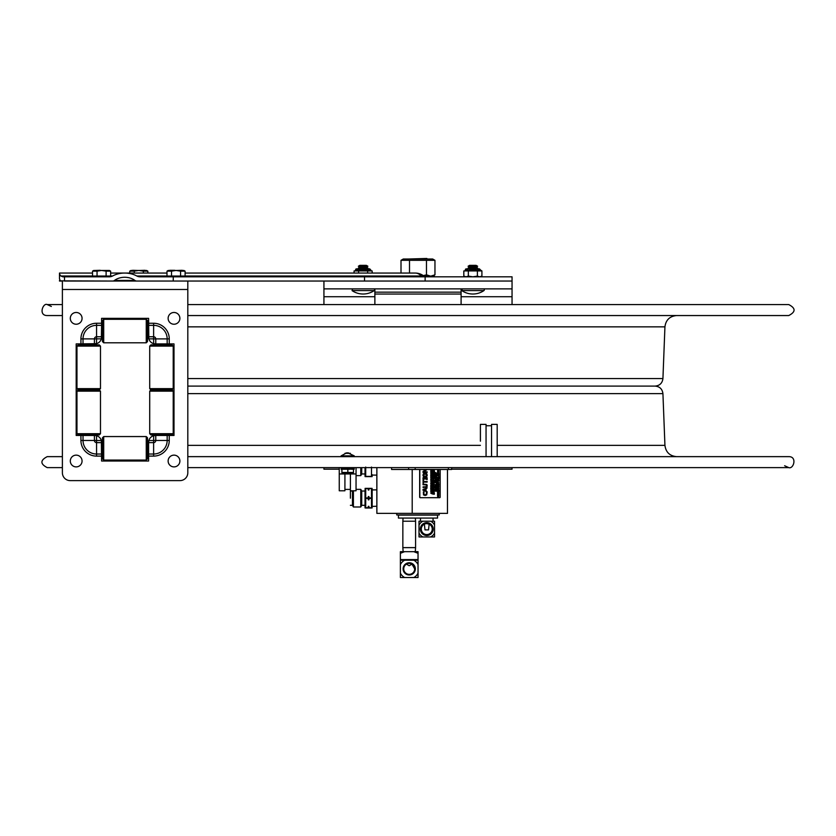 <?xml version="1.0" encoding="UTF-8"?>
<svg xmlns="http://www.w3.org/2000/svg" width="836" height="836" viewBox="0 0 836 836"><rect width="100%" height="100%" fill="white"/><g stroke="black" fill="none" stroke-linecap="round" stroke-linejoin="round"><path stroke-width="1.25" d="M512.05 467.617L512.05 469.174L451.659 469.174M339.249 469.174L323.929 469.174L323.929 467.617M323.929 304.576L323.929 281.042L323.929 288.88L512.05 288.88L512.05 281.042L364.538 281.042L425.137 281.042L425.137 276.82L140.208 276.82A5.538 3.919 180 0 1 136.801 275.995A19.709 13.94 -0 0 0 124.7 273.058L110.634 273.058M512.05 288.88L512.05 304.576M374.873 304.576L374.873 292.161L461.096 292.161L461.096 304.576M461.096 288.88L461.096 292.161M374.873 288.88L374.873 292.161M402.252 456.644L434.156 456.644M187.807 386.096L655.09 386.096L187.807 386.096M62.386 467.617L47.224 467.617C40.138 463.959 40.138 460.302 47.224 456.644L62.386 456.644M101.574 456.644L102.452 456.644M147.512 456.644L148.609 456.644M187.807 456.644L788.756 456.644C797.481 456.487 793.542 469.414 788.756 467.617L187.807 467.617M187.807 304.576L788.756 304.576C795.83 308.233 795.83 311.891 788.756 315.548L187.807 315.548M62.386 315.548L47.224 315.548C38.017 315.621 43.138 302.444 47.224 304.576L62.386 304.576M173.251 276.82L173.251 281.042L136.822 281.042A2.665 1.881 180 0 1 134.857 280.426A13.763 9.729 180 0 0 124.7 277.27A13.763 9.729 180 0 0 114.542 280.426A2.665 1.881 -0 0 1 112.578 281.042L60.317 280.854L59.481 278.775L59.481 274.072L60.819 275.995L62.878 276.82L109.192 276.82A5.538 3.919 -0 0 0 112.599 275.995A19.709 13.94 -0 0 1 124.7 273.058L166.991 273.058M426.182 276.82L421.271 275.995A3.919 2.769 -90 0 0 422.974 276.82M92.524 273.058L59.481 273.058L59.481 274.072M512.05 281.042L512.05 276.82L425.137 276.82M185.101 273.058L415.22 273.058A13.94 9.854 90 0 1 421.271 275.995L185.101 275.995M64.497 276.82L64.497 281.042L364.538 281.042L364.538 276.82M62.386 289.475L62.386 472.779A7.837 7.837 0 0 0 70.224 480.616L179.97 480.616A7.837 7.837 0 0 0 187.807 472.779L187.807 289.475L62.386 289.475L62.386 281.042L59.481 281.042M398.438 518.08L437.541 518.08L437.541 515.101L398.438 515.101L398.438 518.08M372.166 506.428L376.858 506.24L376.858 489.865L372.166 489.917M372.166 475.067L376.858 475.13L376.869 467.617L376.879 513.377L447.479 513.377L447.479 469.477M412.2 469.477L412.2 513.377M376.848 474.89L376.848 490.105M376.848 506.24L376.879 513.377M396.734 513.377L396.734 514.945L439.245 514.945L439.245 513.377M365.698 476.635L371.487 476.635L365.687 476.635L365.708 467.052M371.487 476.635L371.498 467.052M365.029 467.617L365.029 474.66L365.029 467.617M360.786 467.617L360.776 475.632L356.052 475.632M360.776 475.632L361.716 474.012L361.727 467.617M368.268 489.927L368.091 488.36L368.279 490.021L368.895 490.021L368.279 490.021L368.279 488.36L369.094 488.36L368.906 490.021L368.906 488.36M350.388 498.172L350.399 491.035L350.399 498.172M352.468 505.31L352.468 490.983L352.468 505.362L350.399 505.31M352.468 505.362L353.409 506.992L353.409 490.784M356.042 489.353L360.776 489.353L360.776 506.992L353.409 506.992M360.776 506.992L361.716 505.362L361.716 490.983L360.776 489.353M368.091 507.985L365.687 507.985L368.101 507.985L368.279 506.323L368.906 506.323L368.906 507.985L368.101 507.985L371.487 507.985L371.487 488.36L369.094 488.36M368.101 488.36L365.698 488.36L365.698 507.985M368.289 499.834L368.289 496.511L368.916 496.511L369.115 498.172L368.916 499.834L368.289 499.834L368.289 496.511M368.906 506.323L369.094 507.985M368.916 499.834L368.916 496.511M365.102 488.36L365.029 506.01L365.018 491.035L361.716 491.035M368.279 507.985L368.279 506.323M403.13 551.666L402.847 547.622L415.576 547.622L415.576 521.215L402.847 521.215L403.067 518.08M426.778 534.57A5.486 5.486 -90 0 1 421.292 529.083A5.486 5.486 -90 0 1 426.778 523.597A5.486 5.486 -90 0 1 432.264 529.083A5.486 5.486 -90 0 1 426.778 534.57A5.486 5.486 90 0 0 429.746 524.485M429.276 524.203A5.486 5.486 90 0 0 429.15 524.141L428.534 529.888L424.991 529.888L424.385 524.141M426.768 523.597L429.15 524.141M434.521 532.313L434.542 536.952L430.582 536.952A8.736 8.736 90 0 0 434.542 533.107L434.542 536.952M419.014 536.952L419.024 533.107A8.736 8.736 90 0 0 422.974 536.952L419.014 536.952L419.003 521.215L434.542 521.215L434.542 525.071A8.736 8.736 90 0 0 430.582 521.215M434.542 533.107L434.542 525.071M422.974 536.952L430.582 536.952M422.974 521.215A8.736 8.736 90 0 0 419.024 525.071L419.024 533.107M419.024 525.071L419.014 521.215M426.778 535.51A6.427 6.427 90 0 0 432.348 525.875A6.427 6.427 90 0 0 421.208 525.875A6.427 6.427 90 0 0 426.778 535.51M400.392 551.666L400.381 553.307L400.392 551.666L404.634 551.666L400.402 553.307L400.402 560.214L418.042 560.214L418.031 553.307L413.799 551.666L418.031 551.666L418.031 553.307M404.634 551.666L413.799 551.666M404.645 560.214A9.802 9.802 90 0 0 400.402 564.603L400.402 560.214M400.402 577.53L400.402 573.141A9.802 9.802 90 0 0 404.645 577.53L400.392 577.53L400.381 553.307M400.402 564.603L400.402 573.141M418.042 577.53L413.799 577.53A9.802 9.802 90 0 0 418.042 573.141L418.042 577.53M404.645 577.53L413.799 577.53M418.021 571.26L418.021 577.53M418.042 560.214L418.042 564.603A9.802 9.802 90 0 0 413.799 560.214M418.042 573.141L418.042 564.603M409.222 574.99A6.113 6.113 90 0 0 414.52 565.815A6.113 6.113 90 0 0 403.924 565.815A6.113 6.113 90 0 0 409.222 574.99M409.222 563.38A5.486 5.486 -90 0 1 414.708 568.867A5.486 5.486 -90 0 1 409.222 574.363A5.486 5.486 -90 0 1 403.736 568.867A5.486 5.486 -90 0 1 409.222 563.38C412.535 563.715 414.363 565.544 414.698 568.867L411.96 564.133L409.201 565.742L406.442 564.133M409.212 574.363A5.486 5.486 90 0 0 411.96 564.133M430.989 486.092L431.083 485.528M430.833 493.115L432.191 493.898L432.191 492.592L430.749 493.115L432.191 492.592M431.658 493.01L431.021 493.25L431.658 493.01M431.376 491.558L430.833 490.826L430.833 491.767L432.191 491.558L431.533 490.857L431.376 491.558M430.833 490.638L432.191 490.638L432.191 489.729L432.024 490.429L430.833 490.429M430.833 488.59L430.833 489.572L432.191 489.572L432.191 488.59L432.024 489.363L431.522 488.642L430.989 489.363L430.749 488.59L430.833 489.572M431.648 487.9L432.191 487.273L430.833 487.273L431.366 487.879L430.833 488.496L432.191 488.506L431.648 487.9M432.055 487.169L432.191 486.562L430.833 486.562L430.833 487.169L432.055 487.169L430.968 486.97M431.428 480.658L431.982 480.177L431.428 479.707M432.034 479.676L430.989 479.676L430.989 480.69L432.034 480.69L432.034 479.676M431.021 479.07L432.191 478.14L430.833 478.14L431.909 478.328L430.833 479.258L432.107 479.07M431.021 477.628L432.191 476.698L430.833 476.698L431.909 476.896L430.833 477.816L432.107 477.628M430.833 475.402L430.833 476.384L432.191 476.384L432.191 475.402L432.024 476.175L431.522 475.454L430.989 476.175L430.749 475.402L430.833 476.384M431.512 475.256L432.097 474.075L431.512 475.047L430.927 474.075L431.512 475.256L430.812 474.555M430.989 474.033L432.191 473.301L430.833 472.779L430.989 474.033M431.648 470.647L432.191 469.874L430.906 470.292L430.833 471.096L432.191 471.096L431.648 470.647M433.257 493.041L434.427 493.041L433.069 492.832L433.821 493.501L433.069 494.17L434.427 494.17L433.257 493.982L434.051 493.574L433.257 493.041L434.344 493.041M433.915 492.529L434.323 491.547L433.069 491.401L434.187 491.672L433.069 492.32L433.915 492.529M434.114 491.181L434.323 490.251L433.038 490.638L433.435 491.16L434.062 490.324L434.114 491.181L433.988 490.324M433.226 490.063L434.427 489.321L433.069 488.799L433.226 490.063M434.187 480.627L433.226 480.784L434.187 480.784L433.665 479.969M433.226 480.784L433.748 479.969L434.271 480.627M434.427 480.627L433.748 479.749L433.069 480.993L434.427 480.627M433.497 478.171L433.215 478.641L433.32 478.077M434.427 478.401L433.372 477.868L433.069 478.85L434.427 478.401M434.009 478.004L434.271 478.641L434.009 478.004M433.069 476.604L433.069 477.586L434.427 477.586L434.427 476.604L434.26 477.377L433.759 476.656L433.226 477.377L432.985 476.604L433.069 477.586M433.226 476.53L434.427 475.799L433.069 475.276L433.226 476.53M434.427 473.981L433.069 473.354L434.208 473.876L433.069 474.19L434.187 474.712L433.069 475.245L434.427 474.848L433.299 474.305L434.427 473.981M433.069 472.194L433.069 473.166L434.427 473.166L434.427 472.194L434.26 472.967L433.759 472.246L433.226 472.967L432.985 472.194L433.069 473.166M433.069 470.981L433.069 471.964L434.427 471.964L434.427 470.981L434.26 471.755L433.759 471.034L433.226 471.755L432.985 470.981L433.069 471.964M433.257 470.553L434.427 469.633L433.069 469.633L434.145 469.822L433.069 470.752L434.344 470.553M436.35 491.244L436.559 490.324L435.65 491.014L435.368 490.241L435.66 491.234L436.298 490.398L436.35 491.244M436.653 488.841L435.305 488.203L436.434 488.726L435.305 489.039L436.423 489.562L435.305 490.095L436.653 489.697L435.535 489.154L436.653 488.841M436.517 488.078L436.653 487.472L435.305 487.472L435.305 488.078L436.517 488.078L435.441 487.879M436.653 486.845L435.305 486.082L436.423 486.73L435.305 487.388L436.653 486.845M435.305 484.953L435.305 485.935L436.653 485.935L436.653 484.953L436.496 485.726L435.995 485.005L435.462 485.726L435.222 484.953L435.305 485.935M435.305 484.723L436.653 484.723L436.653 483.814L435.305 484.723M435.305 482.362L436.653 483.145L436.653 481.829L435.222 482.362L436.653 481.829M436.12 482.247L435.483 482.497L436.12 482.247M435.483 481.484L436.653 480.564L435.305 480.564L436.371 480.752L435.305 481.682L436.58 481.484M438.137 496.521L438.691 496.041L438.137 495.57M438.733 495.539L437.688 495.539L437.688 496.553L438.733 496.553L438.733 495.539M438.357 489.426L438.89 488.663L437.907 488.893L437.531 489.875L438.89 489.875L438.357 489.426M437.531 486.834L438.858 487.357L437.604 487.733L437.531 488.537L438.89 488.537L438.357 488.328L438.89 486.05L437.458 486.834L438.89 486.05M438.357 486.468L437.719 486.719L438.357 486.468M437.719 485.706L438.89 484.786L437.531 484.786L438.607 484.974L437.531 485.904L438.816 485.706M437.698 484.629L438.89 483.887L437.552 483.365L438.89 482.644L437.531 482.111L438.137 482.738L437.698 484.629M438.89 480.157L437.531 479.53L438.67 480.052L437.531 480.366L438.66 480.888L437.531 481.421L438.89 481.024L437.761 480.481L438.89 480.157M438.754 479.404L438.89 478.798L437.531 478.798L437.531 479.404L438.754 479.404L437.677 479.206M437.531 478.547L438.89 478.547L438.89 477.638L437.531 478.547M437.531 477.471L438.89 477.471L438.89 476.562L438.733 477.262L437.531 477.262M438.137 471.159L438.691 470.678L438.137 470.208M438.764 470.678L437.667 470.678L438.764 470.678M438.733 470.177L437.688 470.177L437.688 471.19L438.733 471.19L438.733 470.177M437.531 469.477L438.89 469.477M432.191 493.898L430.749 493.115M430.833 491.767L430.833 490.826M432.191 488.506L431.47 488.036M431.46 487.743L432.191 487.273M430.749 488.496L430.833 487.336M430.833 487.169L430.833 486.562M430.885 485.476L430.833 486.301L432.191 486.301L432.076 485.402L431.345 485.538M430.749 486.301L430.812 485.476M431.355 485.538L432.003 485.402M430.833 485.037L432.191 485.037L432.191 484.128L430.833 485.037M430.833 483.96L430.749 482.978L430.833 483.96L432.191 483.96L432.191 482.978L431.522 483.751L432.024 482.978M430.927 480.982L431 481.975L432.034 481.975L432.097 480.982L431.512 481.954L430.843 481.191M431.512 482.173L430.812 481.463M431.428 481.954L432.055 481.463M431.951 480.69L430.728 480.177L431.951 479.676M430.749 479.258L431.825 478.328M430.749 477.523L431.825 476.896M431.961 475.067L431.428 475.256M431.428 475.047L431.993 474.252M430.833 474.033L430.833 472.779M432.034 472.518L432.034 471.504L430.989 471.504L430.989 472.518L432.034 472.518M431.951 472.518L430.801 472.016M430.749 471.096L430.906 470.292M431.575 470.386L432.107 469.957M433.069 494.17L433.748 493.501L433.069 492.832M433.832 492.32L434.187 491.672M433.435 491.16L433.132 490.168M433.33 490.951L434.25 490.251M433.069 490.063L433.069 488.799M433.121 487.137L433.069 487.963L434.427 487.963L434.312 487.064L433.048 487.137L434.239 487.064M433.069 487.963L433.048 487.137M433.226 486.489L433.602 485.768L433.069 486.698L434.427 486.698L434.427 485.716L433.759 486.489L434.26 485.716M433.069 486.698L433.069 485.716M433.069 484.828L434.448 484.263L433.069 483.699L434.302 484.263L433.069 484.619M433.832 484.619L433.842 483.908M433.435 483.469L433.048 482.476L433.435 483.469L434.062 482.623L434.114 483.459L433.988 482.623M433.33 483.25L433.132 482.476M433.226 481.985L433.602 481.275L433.069 482.194L434.427 482.194L434.427 481.222L433.759 481.985L434.26 481.222M433.069 482.194L433.069 481.222M433.173 480.073L433.069 480.993M433.069 478.85L433.121 478.025M433.048 478.025L434.239 477.952M433.226 477.377L433.602 476.656M433.069 476.53L433.069 475.026M432.985 475.026L434.114 474.712L432.985 474.399L434.124 473.876L433.069 473.354M433.226 472.967L433.602 472.246M433.226 471.755L433.602 471.034M435.66 491.234L435.274 490.701M435.566 491.014L436.267 490.178M435.995 485.726L436.496 484.953M436.423 484.514L436.496 483.814M436.653 483.145L435.305 482.612M435.222 481.682L436.298 480.752M435.305 480.24L436.653 480.24L436.549 479.331L435.41 479.321L435.305 480.24M435.222 480.24L435.326 479.321L436.465 479.331M435.441 477.973L436.517 478.171L435.222 478.171L435.222 477.565L435.305 478.171M435.305 476.374L436.371 476.374L435.222 477.304L436.653 477.304L435.483 477.105L436.653 476.186L435.305 476.186M435.222 477.304L436.298 476.374M435.305 475.862L436.653 475.862L436.653 474.952L435.305 475.862M436.423 475.653L436.496 474.952M435.462 474.587L435.462 473.813L435.305 474.796L436.653 474.796L436.653 473.813L436.496 474.587L435.995 473.866L435.462 474.587L435.838 473.866M435.222 474.796L435.305 473.813M435.305 473.74L436.653 473.218L435.305 472.486L435.222 473.74L435.305 472.486M436.58 473.218L435.462 473.218M437.688 496.553L438.21 496.741M437.531 495.121L438.89 495.121L438.357 494.912L438.89 493.909L437.604 494.316L437.531 495.121M438.283 494.41L438.816 493.982M437.531 493.24L438.89 492.843L437.761 492.299L438.89 491.746L437.531 491.359L438.67 491.871L437.531 492.185L438.66 492.707L437.531 493.24M437.458 493.24L438.586 492.707L437.458 492.404L438.597 491.871L437.531 491.558M438.89 490.241L437.531 490.805L438.89 491.338L438.89 490.241M438.89 491.338L437.458 490.805L438.816 490.053M438.283 489.164L438.816 488.736M437.531 489.875L437.907 488.893M438.283 487.827L438.785 487.357L437.458 486.834M437.531 488.537L437.531 487.733L438.221 487.879M437.458 485.904L438.534 484.974M438.816 484.096L437.698 484.096M437.531 484.629L437.531 482.33M437.458 481.421L438.586 480.888L437.458 480.366L438.597 480.052L437.458 479.739M437.677 478.997L438.754 478.798M437.531 475.726L438.89 475.726L438.785 474.827L437.594 474.9L437.531 475.726M437.458 475.726L437.845 474.733M437.698 474.242L438.064 473.521L437.531 474.451L438.89 474.451L438.89 473.469L438.231 474.242L438.733 473.469M437.458 474.451L437.531 473.469M437.531 472.737L438.89 472.204L437.531 471.431L438.66 472.079L437.458 472.737L438.586 472.079L437.531 471.65M437.688 471.19L438.21 471.379M437.615 471.19L437.615 470.177L438.66 470.177M438.754 469.822L437.677 469.623M426.235 469.654L423.006 471.546L423.006 472.434L427.154 472.434L427.154 471.849L423.643 471.849L427.154 469.477M426.559 492.456L426.36 494.389L425.127 494.828L423.894 494.4L424.009 491.913L423.361 491.913L423.57 494.891L425.127 495.476L426.694 494.881L427.112 492.529L426.235 491.913M425.043 494.828L426.276 494.389L426.485 492.456M423.361 491.913L423.497 494.891L425.127 495.476M423.089 490.251L427.154 491.829L426.015 490.774L426.015 488.976L427.154 487.89L423.089 489.478L423.006 490.251L423.006 489.478L427.154 487.89M427.154 491.829L423.006 490.251M425.555 489.154L425.555 490.596L423.643 489.875L425.555 489.154M423.089 484.723L426.444 484.922L426.778 485.8L426.444 486.677L423.089 486.876L423.089 487.503L426.872 487.054L427.248 485.8L426.872 484.546L423.089 484.096L423.006 484.723L423.089 484.096M425.545 486.876L426.37 486.677L426.444 484.922M423.57 482.111L427.154 482.111L427.154 481.484L423.57 481.484L423.57 479.906L423.089 483.689L423.57 482.111L427.081 482.111M423.089 479.906L423.089 483.689M423.089 477.784L423.089 479.613L423.507 479.007L426.747 479.007L427.154 479.613L427.154 477.784L426.747 478.391L423.006 477.784L423.089 479.613M425.043 476.625L426.694 475.203L425.043 473.772M426.778 475.203L425.127 476.625L423.465 475.203L425.127 473.772L426.778 475.203M427.248 475.203L426.694 473.688L425.127 473.124L423.549 473.688L423.006 475.203L423.549 476.719L425.127 477.283L426.694 476.719L427.248 475.203M419.662 469.477L419.662 497.075A0.627 0.543 90 0 0 420.205 497.702L420.362 497.702A0.627 0.543 -90 0 1 419.818 497.075L419.818 469.477M440.175 469.477L440.175 497.075A0.627 0.543 -90 0 1 439.631 497.702L420.362 497.702M425.127 477.283L423.476 476.719L422.922 475.203L423.476 473.688L425.085 473.124M423.507 478.391L426.663 478.391L426.747 477.784M426.747 479.613L426.663 479.007L423.507 479.007M423.57 481.484L427.081 481.484M423.089 487.503L423.089 486.876M426.37 484.922L425.566 484.723M423.643 471.849L427.081 471.849M438.649 477.262L438.733 476.562M438.649 478.338L438.733 477.638M437.531 479.404L437.531 478.798M438.294 482.644L438.816 482.644M437.698 483.887L438.816 483.887M437.458 495.121L437.531 494.316L438.221 494.463M437.615 496.553L437.615 495.539L438.66 495.539M435.462 473.009L436.58 473.009M435.995 474.587L436.496 473.813M435.483 477.105L436.58 477.105M435.441 477.764L436.517 477.565L435.305 477.565M435.462 485.726L435.838 485.005M435.222 487.388L436.35 486.73L435.305 486.113M435.441 487.67L436.517 487.472M435.305 488.078L435.305 487.472M435.222 490.095L436.35 489.562L435.222 489.259L436.361 488.726L435.305 488.234M432.985 470.459L434.062 469.822M433.759 471.755L434.26 470.981M433.759 472.967L434.26 472.194M433.226 475.799L434.344 475.799M434.344 476.008L433.226 476.008M433.759 477.377L434.26 476.604M433.1 480.073L434.239 480.073M433.612 482.717L434.25 482.55M433.226 489.321L434.344 489.321M434.344 489.53L433.226 489.53M433.257 493.982L434.344 493.982M430.822 470.292L431.522 470.438M430.728 472.016L431.951 471.504M430.989 473.301L432.107 473.301M432.107 473.51L430.989 473.51M431.522 476.175L432.024 475.402M430.989 476.175L431.366 475.454M430.989 483.751L430.833 482.978M431.951 484.828L432.024 484.128M430.968 486.761L432.055 486.562M431.522 489.363L432.024 488.59M430.989 489.363L431.366 488.642M431.951 490.429L432.024 489.729M430.989 491.558L431.376 490.857M431.533 491.558L432.107 491.558M420.205 497.702L439.475 497.702M425.482 490.575L425.482 489.175M423.089 469.654L426.308 469.654L423.089 471.546L423.089 472.434M438.231 474.242L438.064 473.521M438.482 474.879L438.743 475.517L438.482 474.879M437.865 474.952L438.085 475.517L437.865 474.952M438.357 490.439L437.719 490.68L438.357 490.439M437.918 494.358L438.2 494.912L437.918 494.358M436.517 478.171L436.517 477.565M435.974 479.227L436.496 480.031L435.462 480.031L435.974 479.227M435.462 480.031L436.413 479.446M433.769 478.641L434.208 478.119M433.759 481.985L433.602 481.275M434.114 483.459L434.323 482.55L433.696 482.717M433.759 486.489L433.602 485.768M434.009 487.116L434.271 487.754L434.009 487.116M433.393 487.189L433.612 487.754L433.393 487.189M431.512 471.535L432.066 472.016L431.512 472.486L430.958 472.016L431.512 471.535M431.428 472.486L432.066 472.016M431.982 472.016L431.428 471.535M431.522 483.751L431.366 483.03M431.784 485.455L432.034 486.092L431.784 485.455M433.769 487.754L433.936 487.116M438.242 475.517L438.409 474.879M427.384 259.003L426.841 258.47L408.595 259.003M339.259 467.617L339.259 490.784L339.249 467.617M356.052 467.617L356.042 490.784L350.399 490.784L350.409 473.96L350.399 490.784M350.409 473.019L350.409 473.96L350.409 473.019M353.555 468.63L341.788 468.63L341.788 467.69L353.555 467.69L354.109 468.63M344.923 473.019L344.913 490.784L339.259 490.784M341.339 468.63L341.799 467.69M480.397 441.199L480.407 424.385L480.418 441.199M480.407 424.385L486.05 424.385L486.061 456.644M491.537 456.644L491.537 424.385L491.547 456.644M491.537 424.385L497.18 424.385L497.19 456.644M350.378 453.321L344.965 453.321L346.804 452.934M346.804 452.809L341.088 455.86L354.255 455.86L348.539 453.227M347.671 452.851L348.539 452.934M430.655 276.152L426.475 274.835L426.475 260.32L434.96 260.32L434.96 274.835L432.693 276.152L434.187 276.152L423.988 276.152M434.96 274.835L430.78 276.152M426.475 274.835L423.267 275.619M434.96 260.32L432.682 259.003L403.286 259.003L401.008 260.32L426.475 260.32M409.504 260.32L409.504 273.058M401.008 260.32L401.008 273.058M110.634 276.037L110.634 271.157L106.109 271.157L106.109 276.037L110.634 276.037M97.049 276.037L92.524 276.037L92.524 271.157L97.049 271.157L97.049 276.037L106.109 276.037M106.109 271.157L101.574 270.456L97.049 271.157M110.634 271.157L109.422 270.456L93.736 270.456L92.524 271.157M147.867 273.058L147.867 271.157L143.343 271.157L143.343 273.058M129.758 273.058L129.758 271.157L134.282 271.157L134.282 273.058M143.343 271.157L138.807 270.456L134.282 271.157M147.867 271.157L146.655 270.456L130.97 270.456L129.758 271.157M185.101 276.037L185.101 271.157L180.576 271.157L180.576 276.037L185.101 276.037M171.516 276.037L166.991 276.037L166.991 271.157L171.516 271.157L171.516 276.037L180.576 276.037M180.576 271.157L176.041 270.456L171.516 271.157M185.101 271.157L183.889 270.456L168.203 270.456L166.991 271.157M348.602 468.63L348.602 469.257L348.602 468.63L350.159 469.257L350.065 468.63M341.213 468.63L341.151 469.257L341.213 468.63M343.209 468.63L343.209 469.257L344.181 469.257L344.181 468.63M343.209 469.257L342.959 468.63M352.614 468.63L352.782 469.257L351.371 469.257L351.402 468.63L351.371 469.257L349.72 468.63L349.72 469.257M344.213 468.63L344.213 469.257L345.947 469.257L345.561 468.63M347.034 468.63L346.282 469.257L347.839 469.257L347.839 472.476L353.315 472.476M347.839 472.476L341.872 472.476L342.008 469.257L342.77 468.63M341.872 472.476L341.872 469.257M353.482 472.476L353.482 469.257L354.109 469.257M353.2 468.63L353.2 469.257M347.839 469.257L349.396 469.257M353.398 472.988L341.955 472.988M353.482 469.257L352.782 468.63M341.339 469.257L342.008 469.257M353.147 468.63L353.147 469.257M369.7 268.858L370.641 269.986L355.593 269.986L370.641 269.798L369.7 268.858L356.533 268.858A0.941 0.941 0 0 0 355.593 269.798A0.941 0.941 0 0 1 356.533 268.858M354.067 273.058L354.067 270.927L371.498 270.927M372.166 270.927L372.166 273.058M358.592 270.927L358.592 273.058M367.641 270.927L367.641 273.058M355.593 269.986A0.941 0.941 0 0 1 354.652 270.927L354.652 270.927M468.003 268.858L466.279 268.858A0.941 0.941 0 0 0 465.338 269.798A0.941 0.941 0 0 1 466.279 268.858M465.025 276.82L463.813 276.12L463.813 270.927L481.912 270.927L480.386 269.986L465.338 269.986A0.941 0.941 0 0 1 464.398 270.927L464.398 270.927M481.912 270.927L481.912 276.12L481.045 276.549M463.813 276.12L466.06 276.82L468.338 276.12L472.842 276.82L477.387 276.12L479.645 276.82L481.912 276.12L480.7 276.82M468.338 270.927L468.338 276.12M477.387 270.927L477.387 276.12M465.338 269.986L480.386 269.798L479.446 268.858L477.722 268.858M391.593 467.617L391.593 469.477L451.659 469.477L451.659 467.617L451.659 469.477M472.862 290.594L461.785 290.594A19.594 19.594 0 0 0 483.929 290.594L472.862 290.594M483.929 290.594A0.941 0.941 0 0 0 483.396 288.88A0.941 0.941 0 0 1 483.929 290.594M472.862 265.367L469.581 265.367L468.076 266.235L477.638 266.235L476.133 265.367L472.862 265.367M477.638 266.235L476.133 267.102L469.581 267.102L468.076 266.235M476.133 267.102L477.638 267.98L468.076 267.98L469.581 267.102M477.638 267.98L476.133 268.847L469.581 268.847L468.076 267.98M363.117 290.594L352.05 290.594A19.594 19.594 0 0 0 374.183 290.594L363.117 290.594M374.183 290.594A0.941 0.941 0 0 0 373.65 288.88A0.941 0.941 0 0 1 374.183 290.594M363.117 265.367L359.846 265.367L358.341 266.235L367.903 266.235L366.387 265.367L363.117 265.367M367.903 266.235L366.387 267.102L359.846 267.102L358.341 266.235M366.387 267.102L367.903 267.98L358.341 267.98L359.846 267.102M367.903 267.98L366.387 268.847L359.846 268.847L358.341 267.98M148.609 456.111L153.625 456.111L153.625 454.021L148.609 454.021L148.609 461.012L101.574 461.012L101.365 440.635A6.897 6.897 0 0 0 101.334 440.52A6.897 6.897 0 0 1 101.564 441.899L101.574 442.338M101.574 454.021L96.558 454.021A13.543 13.543 0 0 1 83.025 440.478L83.025 435.462L76.18 435.462L76.18 343.909L96.401 343.69A6.897 6.897 0 0 0 96.516 343.659A6.897 6.897 0 0 1 94.99 343.899M101.574 442.62L101.334 440.52L96.558 440.52L96.558 442.62L101.574 442.62M96.558 440.52L96.516 435.713L95.147 435.483A6.897 6.897 0 0 1 101.334 440.52M83.025 435.462L95.147 435.483M101.574 323.26L96.558 323.26L96.558 325.35L101.574 325.35L101.574 318.359L148.609 318.359L148.829 338.737A6.897 6.897 0 0 0 148.86 338.852A6.897 6.897 0 0 1 148.62 337.326M153.667 343.659A6.897 6.897 0 0 1 148.86 338.852L153.625 338.852L153.667 343.659L155.193 343.909A6.897 6.897 0 0 1 153.667 343.659A6.897 6.897 0 0 0 153.782 343.69L155.506 343.909L153.782 343.69M153.625 338.852L153.625 336.751L148.62 336.751L148.86 338.852M148.609 337.012L148.829 338.737M148.609 325.35L153.625 325.35A13.543 13.543 0 0 1 167.169 338.893L167.169 343.909L174.003 343.909L174.003 435.462L155.621 435.462M167.169 435.462L167.169 440.478L155.768 440.478L155.768 435.472L153.667 435.713A6.897 6.897 0 0 1 155.193 435.472M148.609 442.474L148.609 442.045A6.897 6.897 0 0 1 153.667 435.713L153.625 440.52L148.86 440.52L148.62 442.62L148.609 440.635L148.609 454.021M83.025 343.909L83.025 338.893A13.543 13.543 0 0 1 96.558 325.35L96.558 338.852L101.334 338.852A6.897 6.897 0 0 0 101.365 338.737L101.564 337.472A6.897 6.897 0 0 1 101.334 338.852L101.564 337.472M101.334 338.852A6.897 6.897 0 0 1 96.516 343.659L96.558 338.852M96.558 323.26A15.633 15.633 0 0 0 80.925 338.893L94.426 338.893L94.426 343.899L96.516 343.659M96.401 343.69L94.677 343.909M101.574 325.35L101.365 338.737M187.807 289.475L187.807 281.042M167.169 343.909L155.506 343.909M155.506 435.462L153.782 435.681A6.897 6.897 0 0 0 153.667 435.713A6.897 6.897 0 0 1 153.782 435.681L153.782 435.462M101.564 441.899L101.365 440.635M148.609 334.975L147.512 334.975M102.452 334.975L101.574 334.975M148.609 452.234L147.512 452.234M102.452 452.234L101.574 452.234M76.18 435.462L76.18 343.909L76.18 435.462M148.609 461.012L101.574 461.012L148.609 461.012M174.003 435.462L174.003 343.909L174.003 435.462M148.609 318.359L101.574 318.359L148.609 318.359M82.064 318.359A5.883 5.883 0 0 1 73.244 323.448A5.883 5.883 0 0 1 73.244 313.26A5.883 5.883 0 0 1 82.064 318.359M82.064 461.012A5.883 5.883 0 0 1 73.244 466.112A5.883 5.883 0 0 1 73.244 455.923A5.883 5.883 0 0 1 82.064 461.012M179.886 461.012A5.883 5.883 0 0 1 171.066 466.112A5.883 5.883 0 0 1 171.066 455.923A5.883 5.883 0 0 1 179.886 461.012M179.886 318.359A5.883 5.883 0 0 1 171.066 323.448A5.883 5.883 0 0 1 171.066 313.26A5.883 5.883 0 0 1 179.886 318.359M96.15 434.96L78.218 434.96L76.964 433.706L100.477 433.706L99.223 434.96L96.15 434.96M100.477 346.104L76.964 346.104L78.218 344.85L99.223 344.85L100.477 346.104L100.477 388.646L99.223 389.9L96.15 389.9L99.223 389.9L100.477 391.164L76.964 391.164L76.964 433.706M100.477 388.646L76.964 388.646L78.218 389.9L96.15 389.9L78.218 389.9L76.964 391.164M168.893 434.96L150.961 434.96L149.707 433.706L173.219 433.706L171.965 434.96L168.893 434.96M173.219 346.104L149.707 346.104L150.961 344.85L171.965 344.85L173.219 346.104L173.219 388.646L171.965 389.9L168.893 389.9L171.965 389.9L173.219 391.164L149.707 391.164L149.707 433.706M173.219 388.646L149.707 388.646L150.961 389.9L168.893 389.9L150.961 389.9L149.707 391.164M102.452 458.818L102.452 437.813L103.716 436.559L103.716 460.072L102.452 458.818M146.258 436.559L147.512 437.813L147.512 458.818L146.258 460.072L146.258 436.559L103.716 436.559M102.452 341.558L102.452 320.554L103.716 319.3L103.716 342.812L102.452 341.558M146.258 319.3L147.512 320.554L147.512 341.558L146.258 342.812L146.258 319.3L103.716 319.3M512.05 296.717L461.096 296.717M374.873 296.717L323.929 296.717M461.096 294.042L374.873 294.042M187.807 445.348L480.397 445.348M497.19 445.348L664.933 445.348C665.843 452.245 669.751 456.017 676.679 456.644M173.219 393.631L174.003 393.631M187.807 393.631L662.927 393.631L664.933 445.348M187.807 378.562L662.927 378.562L664.933 326.855L187.807 326.855M174.003 378.562L173.219 378.562M112.599 275.995L110.634 275.995M92.524 275.995L60.819 275.995M60.014 280.426L59.481 280.426M166.991 275.995L136.801 275.995M134.857 280.426L114.542 280.426M372.083 476.635L372.166 474.66M371.487 476.395L365.698 476.395M369.094 488.59L371.487 488.59M365.698 488.59L368.101 488.59M365.708 498.402L368.101 498.402M368.101 507.755L365.698 507.755M371.487 507.755L369.094 507.755M369.104 498.402L371.498 498.402M368.101 497.932L365.708 497.932M372.156 489.248L372.166 506.01M371.498 497.932L369.104 497.932M418.031 559.587L400.402 559.587M356.052 473.96L339.28 473.96M425.576 276.779L434.814 276.82M342.321 468.63L342.321 469.257M342.258 469.257L342.258 468.63M352.384 469.257L352.384 468.63M448.389 467.617L448.389 469.477M415.189 469.477L415.189 467.617M408.626 467.617L408.626 469.477M80.925 435.462L80.925 440.478L94.426 440.478A2.132 2.132 0 0 0 96.558 442.62L96.558 456.111L101.574 456.111M80.925 440.478A15.633 15.633 0 0 0 96.558 456.111M96.516 440.478L94.426 440.478L94.426 435.472M148.62 442.62L153.625 442.62A2.132 2.132 0 0 0 155.768 440.478L153.667 440.478M153.625 456.111A15.633 15.633 0 0 0 169.259 440.478L167.169 440.478A13.543 13.543 0 0 1 153.625 454.021L153.625 440.52M80.925 338.893L80.925 343.909M169.259 343.909L169.259 338.893A15.633 15.633 0 0 0 153.625 323.26L148.609 323.26M169.259 440.478L169.259 435.462M101.574 336.751L96.558 336.751A2.132 2.132 0 0 0 94.426 338.893L96.516 338.893M169.259 338.893L155.768 338.893A2.132 2.132 0 0 0 153.625 336.751L153.625 323.26M155.768 343.899L155.768 338.893L153.667 338.893M662.927 393.631C662.321 389.033 659.708 386.525 655.09 386.096C659.708 385.678 662.321 383.16 662.927 378.562M173.219 392.272L174.003 390.172M784.628 465.746L788.756 467.617L741.71 467.617M51.351 306.457L47.224 304.576M664.933 326.855C665.843 319.948 669.751 316.186 676.679 315.548M171.735 344.85L171.704 343.909M173.219 379.92L174.003 382.021M423.779 275.995A13.94 13.94 0 0 0 415.22 273.058M361.716 473.949L365.029 473.949L365.029 475.851M365.029 475.872L365.102 476.635M352.468 491.035L350.399 491.035M365.029 507.212L365.018 505.31L361.716 505.31M365.029 507.222L365.102 507.985M372.083 507.985L372.083 488.36M415.293 551.666L415.576 547.622M415.356 518.08L415.576 521.215M402.847 547.622L402.847 521.215M420.508 518.08L420.456 521.215M433.027 518.08L433.079 521.215M344.913 489.405L350.399 489.405M486.061 425.764L491.537 425.764M341.088 455.86L341.443 456.644M354.255 455.86L353.91 456.644M434.814 276.779L434.187 276.152M94.52 276.037L94.52 276.82M108.638 276.037L108.638 276.82M100.226 270.3L95.179 270.456M107.98 270.456L102.776 270.456M137.616 270.456L132.569 270.3M140.009 270.456L145.056 270.3M168.987 276.037L168.987 276.82M183.105 276.037L183.105 276.82M174.693 270.3L169.802 270.3M177.242 270.456L182.29 270.3M341.151 469.257L341.151 468.63M354.203 469.257L354.203 468.63M370.641 269.986L371.581 270.927M479.446 268.858L480.386 269.986M461.785 290.594L462.318 288.88M352.05 290.594L352.583 288.88M101.574 327.137L102.452 327.137M147.512 327.137L148.609 327.137M101.574 444.397L102.452 444.397M147.512 444.397L148.609 444.397M92.639 344.85L92.639 343.909M84.802 344.85L84.802 343.909M165.382 344.85L165.382 343.909M157.544 344.85L157.544 343.909M100.477 391.164L100.477 433.706M76.964 346.104L76.964 388.646M173.219 391.164L173.219 433.706M149.707 346.104L149.707 388.646M146.258 460.072L103.716 460.072M146.258 342.812L103.716 342.812"/></g></svg>
